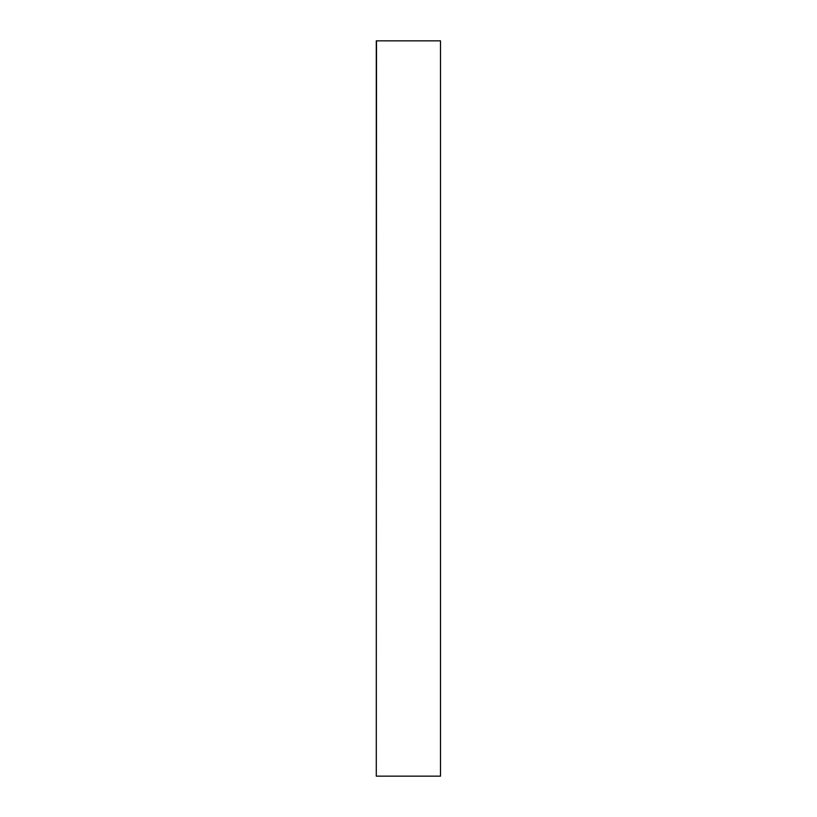 <?xml version="1.0" encoding="UTF-8"?>
<svg xmlns="http://www.w3.org/2000/svg" width="817" height="817" viewBox="0 0 817 817"><rect width="100%" height="100%" fill="white"/><g stroke="black" fill="none" stroke-linecap="round" stroke-linejoin="round"><path stroke-width="1.23" d="M376.514 776.15L440.486 776.15L440.486 40.85L376.29 40.85L376.29 776.15L376.514 40.85M440.486 776.15L440.486 40.85"/></g></svg>
